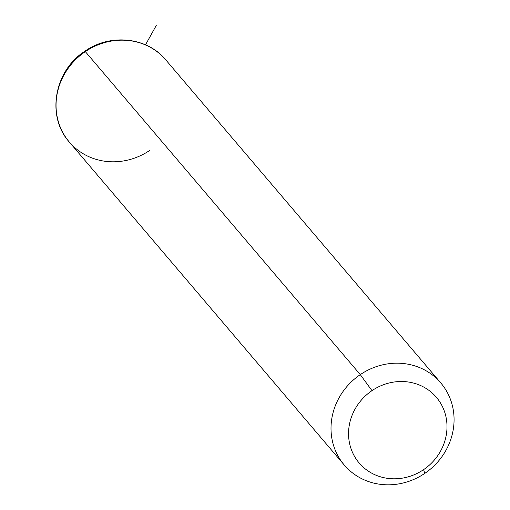 <?xml version="1.0" encoding="UTF-8"?>
<svg xmlns="http://www.w3.org/2000/svg" width="510" height="510" viewBox="0 0 510 510"><rect width="100%" height="100%" fill="white"/><g stroke="black" fill="none" stroke-linecap="round" stroke-linejoin="round"><path stroke-width="0.76" d="M424.792 473.376L423.581 469.653A50.688 47.13 139.6 0 0 439.697 401.746A50.688 47.13 139.6 0 0 371.975 390.654L360.289 374.627A63.361 58.911 -40.4 0 1 444.937 388.486A63.361 58.911 -40.4 0 1 424.792 473.376A63.361 58.911 -40.4 0 1 340.138 459.516A63.361 58.911 -40.4 0 1 360.289 374.627L371.975 390.654A50.688 47.13 139.6 0 0 355.859 458.567A50.688 47.13 139.6 0 0 423.581 469.653L424.792 473.376A63.361 58.911 139.6 0 0 440.787 382.933A63.361 58.911 139.6 0 0 360.289 374.627L85.323 51.612A63.361 58.911 -40.4 0 1 165.82 59.919A63.361 58.911 139.6 0 0 85.323 51.612L360.289 374.627A63.361 58.911 139.6 0 0 344.295 465.069A63.361 58.911 139.6 0 0 424.792 473.376M423.581 469.653A50.688 47.13 -40.4 0 1 355.859 458.567A50.688 47.13 -40.4 0 1 371.975 390.654A50.688 47.13 -40.4 0 1 439.697 401.746A50.688 47.13 -40.4 0 1 423.581 469.653M440.787 382.933L165.82 59.919C147.205 37.051 110.166 33.284 84.883 51.204A8.447 0.363 55.9 0 1 85.323 51.612A8.447 0.363 -124.1 0 0 84.883 51.204C54.2 70.712 46.078 116.376 69.328 142.054A63.361 58.911 -40.4 0 1 85.323 51.612A63.361 58.911 139.6 0 0 69.328 142.054A63.361 58.911 139.6 0 0 149.825 150.361M145.497 44.829L156.251 25.5M69.328 142.054L344.295 465.069"/></g></svg>
